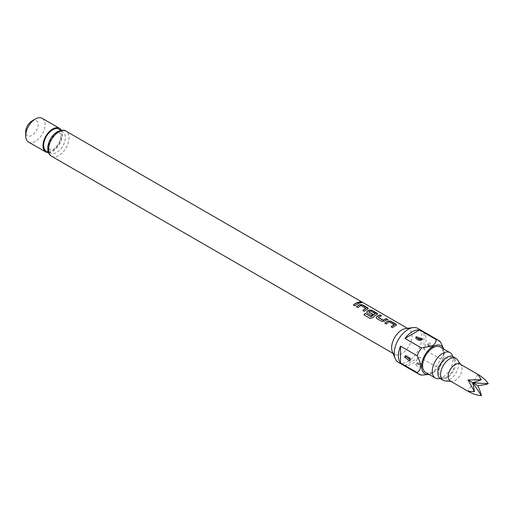 <?xml version="1.0" encoding="UTF-8"?>
<svg xmlns="http://www.w3.org/2000/svg" width="514" height="514" viewBox="0 0 514 514"><rect width="100%" height="100%" fill="white"/><g stroke="black" fill="none" stroke-linecap="round" stroke-linejoin="round"><path stroke-width="0.39" stroke-dasharray="2.57 1.93" d="M359.183 302.136L359.517 302.688C361.246 303.254 361.792 303.202 361.156 302.534M394.296 324.861L389.406 322.034A14.276 8.243 120 0 0 388.603 322.464A14.276 8.243 120 0 0 386.277 324.122L386.245 323.981M396.474 324.983L395.934 325.606A14.276 8.243 120 0 0 394.945 326.12A14.276 8.243 120 0 0 392.619 327.778L392.587 327.643M384.909 323.21A14.276 8.243 120 0 0 384.825 323.28L386.277 324.122M381.292 315.885L381.478 315.988A14.276 8.243 120 0 0 379.165 317.009A14.276 8.243 120 0 0 378.343 317.523L378.336 317.369M387.633 319.541L387.819 319.65A14.276 8.243 120 0 0 385.506 320.672A14.276 8.243 120 0 0 384.498 321.314L384.485 321.166M375.259 313.868L370.369 311.047A14.276 8.243 120 0 0 369.566 311.471A14.276 8.243 120 0 0 368.75 311.985L368.737 311.831M377.597 314.086L377.058 314.709A14.276 8.243 120 0 0 376.068 315.223A14.276 8.243 120 0 0 372.599 317.935L372.547 317.813M366.733 312.396L367.304 313.167L371.436 315.429M372.753 314.414L372.875 314.484A14.276 8.243 120 0 0 371.468 315.57M365.981 308.509L361.091 305.689A14.276 8.243 120 0 0 360.288 306.113A14.276 8.243 120 0 0 357.962 307.77L357.93 307.635M368.159 308.638L367.619 309.261A14.276 8.243 120 0 0 366.63 309.775A14.276 8.243 120 0 0 364.304 311.433L364.272 311.298M356.594 306.864A14.276 8.243 120 0 0 356.51 306.935L357.962 307.77M359.318 303.196L359.498 303.299A14.276 8.243 120 0 0 357.191 304.327A14.276 8.243 120 0 0 354.866 305.984L354.833 305.843M425.65 372.444A14.668 8.468 120 0 0 432.981 371.718A14.668 8.468 120 0 0 442.567 358.791A14.668 8.468 120 0 0 440.318 347.034M438.962 378.651A14.668 8.468 120 0 0 442.663 377.308A14.668 8.468 120 0 0 452.352 355.463M446.814 376.935A11.282 6.515 120 0 0 454.26 360.134A11.282 6.515 120 0 0 446.814 358.515A11.282 6.515 120 0 0 438.969 370.581A11.282 6.515 120 0 0 443.967 377.97A11.282 6.515 120 0 0 446.814 376.935M428.406 344.99C429.28 346.385 430.122 346.847 430.918 346.385C430.045 344.99 429.209 344.528 428.406 344.99A2.152 1.086 -5.5 0 1 427.789 344.316L429.286 346.751C431.002 348.331 430.501 347.522 427.789 344.316A2.152 1.086 -5.5 0 1 428.168 343.615L428.541 342.35L433.649 346.32L432.904 347.805L428.168 343.615M417.876 363.18C417.978 364.13 418.826 364.606 420.433 364.599C420.33 363.655 419.475 363.18 417.876 363.18A2.152 1.381 53.8 0 0 416.603 363.199L415.704 364.535M422.09 366.797L417.798 366.867L415.717 364.542L416.211 363.861L422.604 365.64L422.09 366.797A2.152 1.375 -126.1 0 0 420.433 364.599M420.523 340.165L418.737 340.024M408.784 357.256L409.799 358.733M31.926 121.002A8.802 5.082 -60 0 1 38.145 124.6A8.802 5.082 -60 0 1 31.926 135.375A8.802 5.082 -60 0 1 25.7 131.783M28.533 142.044A13.692 7.903 120 0 0 35.382 141.363A13.692 7.903 120 0 0 44.326 129.303A13.692 7.903 120 0 0 42.225 118.329M48.502 152.664A13.692 7.903 120 0 0 52.666 151.347A13.692 7.903 120 0 0 61.404 130.312M392.298 351.505A14.476 8.359 120 0 0 394.623 354.307A14.476 8.359 120 0 0 401.858 353.587A14.476 8.359 120 0 0 411.316 340.833A14.476 8.359 120 0 0 409.099 329.236A14.476 8.359 120 0 0 405.514 328.626M398.311 362.306A19.558 11.289 120 0 0 408.09 361.336A19.558 11.289 120 0 0 420.863 344.104A19.558 11.289 120 0 0 417.869 328.427M429.049 374.41A16.172 9.336 120 0 0 432.981 372.946A16.172 9.336 120 0 0 443.717 349M426.504 374.757L432.428 372.991C434.972 371.179 436.206 369.084 436.116 366.713A19.558 11.289 -60 0 0 440.588 358.971L423.992 349.391A19.558 11.289 120 0 0 423.992 332.564L440.588 342.144M421.551 375.124L404.955 365.544A19.558 11.289 120 0 0 412.234 363.732A19.558 11.289 120 0 0 419.52 357.134L436.116 366.713M440.588 358.971L443.955 354.519L442.747 346.616M404.955 365.544L419.52 357.134M423.992 349.391L423.992 332.564M477.808 374.327L468.029 391.263M450.219 380.983A9.779 5.648 120 0 0 451.69 381.427A9.779 5.648 120 0 0 459.998 375.336A9.779 5.648 120 0 0 461.122 365.101A9.779 5.648 120 0 0 459.998 364.047M445.137 380.913A12.715 7.337 120 0 0 455.931 372.991A12.715 7.337 120 0 0 457.389 359.678M440.453 378.734A12.715 7.337 120 0 0 453.168 371.391A12.715 7.337 120 0 0 453.168 356.716M353.414 305.143L354.866 305.984M362.852 310.591L364.304 311.433M363.925 314.966L369.958 318.384M370.022 318.487L372.599 317.935M376.171 317.845L376.711 318.474M376.743 318.616L381.793 321.411M381.825 321.546L384.498 321.314M391.167 326.943L392.619 327.778M56.778 132.638A12.124 7.003 120 0 0 48.2 147.486A12.124 7.003 120 0 0 56.778 152.44A12.124 7.003 120 0 0 65.349 137.585A12.124 7.003 120 0 0 56.778 132.638M433.649 346.32A2.152 1.092 174.5 0 1 430.918 346.385M416.211 363.861A2.152 1.381 53.8 0 1 416.603 363.199C424.05 363.096 421.242 364.998 422.122 364.599L422.611 365.64C421.763 363.225 419.758 362.409 416.603 363.199M420.433 340.326A2.152 1.381 -126.2 0 0 421.698 340.307L421.698 340.307A2.152 1.381 -126.2 0 0 422.09 339.651M409.896 358.521A2.152 1.092 174.5 0 1 410.519 359.19L410.519 359.19A2.152 1.092 174.5 0 1 410.14 359.896M48.175 151.752A12.715 7.337 120 0 0 52.666 150.544A12.715 7.337 120 0 0 60.453 130.485M51.573 156.243A14.476 8.359 120 0 0 58.808 155.53A14.476 8.359 120 0 0 68.259 142.776A14.476 8.359 120 0 0 66.043 131.179M49.852 149.831C49.119 150.326 48.817 148.475 48.933 144.28C49.89 138.786 55.075 133.704 56.206 133.524C59.052 132.612 60.189 132.4 59.63 132.895C60.016 132.785 60.401 133.698 60.78 135.645C61.879 140.033 54.959 149.388 53.276 149.201C50.423 150.12 49.28 150.326 49.852 149.831M454.26 360.134L452.783 356.517M432.904 347.805C431.387 348.466 427.642 346.295 427.789 344.316L428.535 342.343M422.604 338.977L421.698 340.307C414.258 340.416 417.066 338.514 416.179 338.912L415.697 337.871C416.379 340.172 418.383 340.981 421.698 340.307M405.405 355.701C407.981 355.444 409.684 356.607 410.519 359.19L409.767 361.169M393.081 353.414L394.623 354.307M407.551 328.343L409.099 329.236M443.967 377.97L440.093 378.497M461.122 365.101L460.66 364.426M451.69 381.427L450.881 381.362"/><path stroke-width="0.77" d="M361.541 302.849L361.156 302.534C359.466 301.859 358.92 301.911 359.517 302.688M359.562 302.515C361.297 303.074 361.85 303.022 361.22 302.354C359.524 301.679 358.971 301.731 359.562 302.515L359.183 302.033M361.618 302.772L361.22 302.354M396.474 324.983L390.82 321.378L388.147 321.109A14.276 8.243 120 0 0 387.151 321.623A14.276 8.243 120 0 0 384.909 323.21M394.309 324.694A14.476 8.359 120 0 0 393.493 325.124A14.476 8.359 120 0 0 391.135 326.808L392.587 327.643A14.476 8.359 120 0 1 394.945 325.96A14.476 8.359 120 0 1 395.953 325.439L396.5 324.899L395.934 324.141L390.852 321.205L388.16 320.942A14.476 8.359 120 0 0 387.151 321.462A14.476 8.359 120 0 0 384.793 323.145L386.245 323.981A14.476 8.359 120 0 1 388.603 322.304A14.476 8.359 120 0 1 389.419 321.867L394.296 324.861A14.276 8.243 120 0 0 393.493 325.285A14.276 8.243 120 0 0 391.25 326.872M381.292 315.885L380.026 315.146A14.276 8.243 120 0 0 377.713 316.174A14.276 8.243 120 0 0 376.704 316.817L376.158 317.781L376.711 318.474L381.793 321.411L384.485 321.166A14.476 8.359 120 0 1 385.506 320.511A14.476 8.359 120 0 1 387.845 319.477L386.393 318.635A14.476 8.359 120 0 0 384.054 319.676A14.476 8.359 120 0 0 383.226 320.196L378.336 317.369A14.476 8.359 120 0 1 379.165 316.855A14.476 8.359 120 0 1 381.51 315.814L380.058 314.973A14.476 8.359 120 0 0 377.713 316.014A14.476 8.359 120 0 0 376.691 316.663M387.633 319.541L386.367 318.808A14.276 8.243 120 0 0 384.054 319.837A14.276 8.243 120 0 0 383.232 320.344L383.226 320.196M377.597 314.086L371.943 310.482L369.264 310.205A14.276 8.243 120 0 0 368.275 310.726A14.276 8.243 120 0 0 367.266 311.368L366.733 312.396M375.271 313.701L375.259 313.868A14.276 8.243 120 0 0 374.455 314.292A14.276 8.243 120 0 0 371.166 316.83L365.184 313.424A14.476 8.359 120 0 0 363.861 314.857L369.958 318.384L372.547 317.813A14.476 8.359 120 0 1 376.068 315.063A14.476 8.359 120 0 1 377.07 314.542L377.623 313.996L377.051 313.244L371.969 310.308L369.283 310.038A14.476 8.359 120 0 0 368.275 310.565A14.476 8.359 120 0 0 367.253 311.214L366.72 312.326L367.272 313.026L371.436 315.429A14.476 8.359 120 0 1 372.862 314.337L368.737 311.831A14.476 8.359 120 0 1 369.566 311.311A14.476 8.359 120 0 1 370.382 310.88L375.271 313.701A14.476 8.359 120 0 0 374.455 314.131A14.476 8.359 120 0 0 371.121 316.708M372.753 314.414L368.737 311.953M368.159 308.638L362.498 305.033L359.826 304.757A14.276 8.243 120 0 0 358.836 305.277A14.276 8.243 120 0 0 356.594 306.864M365.987 308.342A14.476 8.359 120 0 0 365.178 308.779A14.476 8.359 120 0 0 362.82 310.456L364.272 311.298A14.476 8.359 120 0 1 366.63 309.614A14.476 8.359 120 0 1 367.632 309.094L368.178 308.548L367.613 307.796L362.531 304.86L359.839 304.59A14.476 8.359 120 0 0 358.836 305.117A14.476 8.359 120 0 0 356.478 306.794L357.93 307.635A14.476 8.359 120 0 1 360.288 305.952A14.476 8.359 120 0 1 361.098 305.522L365.981 308.509A14.276 8.243 120 0 0 365.178 308.933A14.276 8.243 120 0 0 362.935 310.527M359.318 303.196L358.046 302.463A14.276 8.243 120 0 0 355.739 303.485A14.276 8.243 120 0 0 353.497 305.072M460.66 364.426L457.389 359.678A12.715 7.337 120 0 0 455.931 358.309L453.168 356.716A12.715 7.337 120 0 0 440.453 364.053A12.715 7.337 120 0 0 440.453 378.734L443.222 380.328A12.715 7.337 120 0 0 445.137 380.913L450.881 381.362M455.931 358.309A12.715 7.337 120 0 0 443.222 365.653A12.715 7.337 120 0 0 443.222 380.328L440.453 378.734M477.808 374.327L459.998 364.047A9.779 5.648 120 0 0 450.219 369.694A9.779 5.648 120 0 0 450.219 380.983L468.029 391.263L474.473 391.674L468.029 379.974L481.387 379.698L477.808 374.327C482.408 377.038 485.91 380.154 488.3 383.695C485.91 384.536 482.408 385.179 477.808 385.616C479.729 389.824 480.924 393.178 481.387 395.671C477.127 395.369 472.674 393.897 468.029 391.263L468.029 391.263M452.783 356.517L452.352 355.463A14.668 8.468 120 0 0 449.994 352.623L440.318 347.034A14.668 8.468 120 0 0 432.981 347.76A14.668 8.468 120 0 0 423.401 360.687A14.668 8.468 120 0 0 425.65 372.444L435.326 378.034A14.668 8.468 120 0 0 438.962 378.651L440.093 378.497M449.994 352.623A14.668 8.468 120 0 0 442.663 353.349A14.668 8.468 120 0 0 433.077 366.276A14.668 8.468 120 0 0 435.326 378.034M422.09 339.651L422.585 338.97L416.211 336.715L415.697 337.871L422.09 339.651M418.737 340.024L417.876 338.906C419.475 338.906 420.33 339.381 420.433 340.326M404.659 357.191L409.761 361.162L410.14 359.896L405.405 355.701L404.659 357.191A2.152 1.086 -5.5 0 1 407.384 357.127L408.784 357.256M409.896 358.521C409.099 358.984 408.264 358.521 407.384 357.127M25.7 135.773L25.7 131.783A8.802 5.082 -60 0 1 31.926 121.002L35.382 119.01A13.692 7.903 120 0 0 25.7 135.773A13.692 7.903 120 0 0 28.533 142.044L45.823 152.022A13.692 7.903 120 0 0 48.502 152.664M61.404 130.312A13.692 7.903 120 0 0 59.515 128.314A13.692 7.903 120 0 0 52.666 128.988A13.692 7.903 120 0 0 43.722 141.054A13.692 7.903 120 0 0 45.823 152.022M436.116 339.561A19.558 11.289 -60 0 1 438.609 340.409L417.869 328.427A19.558 11.289 120 0 0 413.025 327.598L405.514 328.626A14.476 8.359 120 0 0 401.858 329.956A14.476 8.359 120 0 0 392.298 351.505L395.17 358.521A19.558 11.289 120 0 0 398.311 362.306L419.051 374.282A19.558 11.289 -60 0 1 417.079 372.541C421.641 369.56 421.641 363.951 417.079 355.72A19.558 11.289 -60 0 1 421.551 347.978L432.428 345.845C434.972 344.027 436.206 341.939 436.116 339.561L419.52 329.982A19.558 11.289 120 0 0 412.234 331.793A19.558 11.289 120 0 0 404.955 338.398L421.551 347.978M357.191 304.166A14.476 8.359 120 0 0 354.833 305.843L353.381 305.008A14.476 8.359 120 0 1 355.739 303.324A14.476 8.359 120 0 1 358.078 302.29L359.53 303.125A14.476 8.359 120 0 0 357.191 304.166M413.025 327.598A19.558 11.289 120 0 0 408.09 329.397A19.558 11.289 120 0 0 395.17 358.521M443.717 349A16.172 9.336 120 0 0 443.666 348.858A16.172 9.336 120 0 0 432.981 346.539A16.172 9.336 120 0 0 421.737 363.835A16.172 9.336 120 0 0 428.901 374.43A16.172 9.336 120 0 0 429.049 374.41M428.901 374.43L421.551 375.124A19.558 11.289 -60 0 1 419.051 374.282M417.079 355.72L400.483 346.14A19.558 11.289 120 0 0 400.483 362.961L417.079 372.541M438.609 340.409A19.558 11.289 -60 0 1 440.588 342.144L443.666 348.858M59.515 128.314L42.225 118.329A13.692 7.903 120 0 0 35.382 119.01L31.926 121.002M419.52 329.982L404.955 338.398M400.483 346.14L400.483 362.961M481.387 395.671L472.919 382.795L474.473 391.674M481.387 379.698L472.919 382.795L477.808 385.616M468.029 379.974L472.919 382.795L488.3 383.695M370.979 316.862L365.184 313.424M365.236 313.546A14.276 8.243 120 0 0 363.957 314.921M383.046 320.357L378.336 317.491M376.704 316.817L376.171 317.845M417.876 338.906A2.152 1.375 53.9 0 1 416.211 336.715M60.453 130.485A12.715 7.337 120 0 0 52.666 129.785A12.715 7.337 120 0 0 43.986 142.494A12.715 7.337 120 0 0 48.175 151.752M58.808 131.892A14.476 8.359 120 0 0 49.35 144.646A14.476 8.359 120 0 0 51.573 156.243C48.509 154.56 47.307 151.02 47.975 145.623C49.363 139.487 52.486 134.861 57.343 131.751C61.442 129.926 64.34 129.74 66.043 131.179A14.476 8.359 120 0 0 58.808 131.892M51.573 156.243L393.081 353.414M66.043 131.179L407.551 328.343"/></g></svg>
